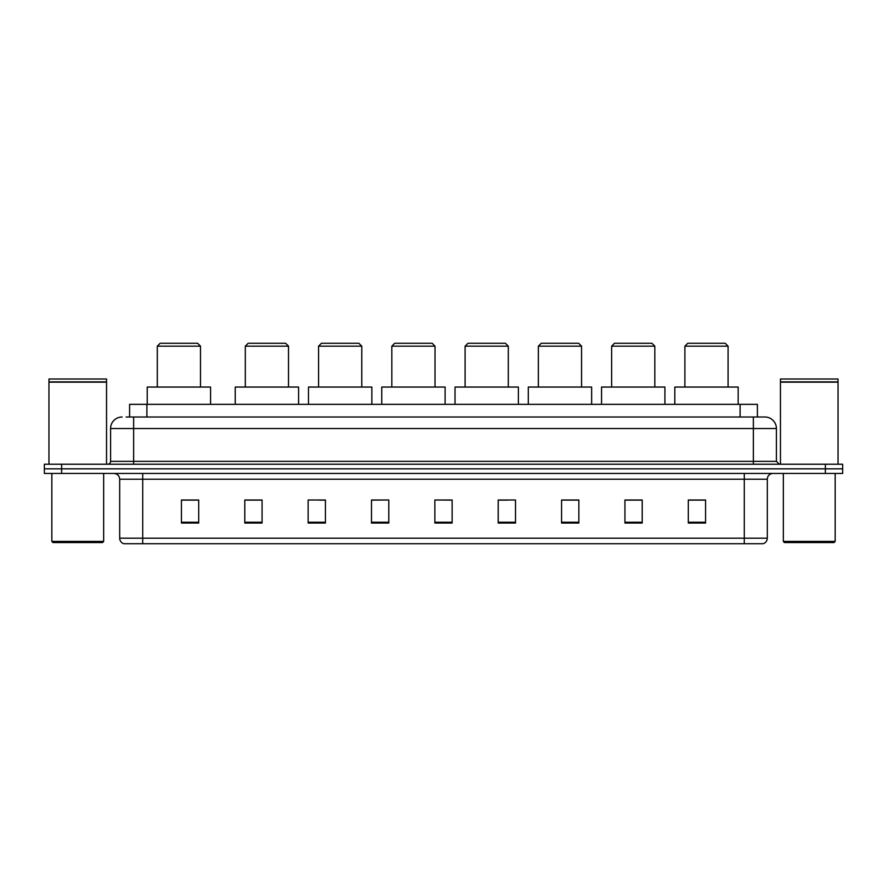 <?xml version="1.0" encoding="UTF-8"?>
<svg xmlns="http://www.w3.org/2000/svg" width="887" height="887" viewBox="0 0 887 887"><rect width="100%" height="100%" fill="white"/><g stroke="black" fill="none" stroke-linecap="round" stroke-linejoin="round"><path stroke-width="1.33" d="M126.142 417.001L133.627 417.001L126.142 417.001L129.602 417.001L129.602 404.339L757.398 404.339L757.398 417.001M122.107 417.001A11.52 11.52 0 0 0 110.587 428.521L110.587 461.351A2.883 2.883 0 0 1 107.704 464.234M776.413 428.521L133.627 428.521L133.627 417.001L764.893 417.001A11.52 11.52 0 0 1 776.413 428.521L776.413 461.351L779.296 464.234M61.624 464.234L44.35 464.234L44.35 468.846L61.624 468.846L44.35 468.846L44.35 473.447L61.624 473.447L61.624 468.846L825.376 468.846L61.624 468.846L61.624 464.234L825.376 464.234L825.376 468.846L842.65 468.846L825.376 468.846L825.376 473.447L61.624 473.447M842.65 464.234L842.65 468.846L842.65 464.234L825.376 464.234M764.716 417.001L760.858 417.001M762.875 543.72L124.125 543.72M123.836 543.72A5.754 5.754 0 0 1 119.69 538.187L142.729 538.187L142.729 543.72L744.271 543.72L744.271 538.187L767.31 538.187L767.31 479.213A5.754 5.754 0 0 1 773.076 473.447M119.69 538.187L119.69 479.213C119.346 475.709 117.428 473.791 113.924 473.447M705.564 523.042L705.564 500.002L688.29 500.002L688.29 523.042L705.564 523.042M642.21 523.042L642.21 500.002L624.936 500.002L624.936 523.042L642.21 523.042M578.856 523.042L578.856 500.002L561.571 500.002L561.571 523.042L578.856 523.042M515.502 523.042L515.502 500.002L498.217 500.002L498.217 523.042L515.502 523.042M198.71 523.042L198.71 500.002L181.436 500.002L181.436 523.042L198.71 523.042M262.064 523.042L262.064 500.002L244.79 500.002L244.79 523.042L262.064 523.042M325.429 523.042L325.429 500.002L308.144 500.002L308.144 523.042L325.429 523.042M388.783 523.042L388.783 500.002L371.498 500.002L371.498 523.042L388.783 523.042M452.137 523.042L452.137 500.002L434.863 500.002L434.863 523.042L452.137 523.042M842.65 473.447L842.65 468.846L842.65 473.447L825.376 473.447M744.271 543.72L762.709 543.72M388.783 500.002L371.498 500.124L388.783 500.002M319.431 500.124L325.429 500.124M246.176 500.124L262.064 500.124M498.217 500.124L507.431 500.124M434.863 500.002L452.137 500.124L434.863 500.002M198.71 500.124L181.436 500.124M578.856 500.124L561.571 500.124M642.21 500.124L624.936 500.124M705.564 500.124L688.29 500.124M102.526 542.567L52.987 542.567L51.834 541.414L103.679 541.414L102.526 542.567M51.834 473.447L51.834 541.414M103.679 473.447L103.679 541.414M48.962 382.164L106.551 382.164L48.962 382.164L48.962 464.234M106.551 382.164L106.551 464.234M106.263 381.876L49.251 381.876M106.551 381.587L106.551 378.993L48.962 378.993L48.962 381.587M157.298 346.163L200.495 346.163L197.613 343.28L160.181 343.28L157.298 346.163L157.298 387.054M200.495 346.163L200.495 387.054M210.574 404.339L210.574 387.054L147.22 387.054L147.22 404.339M245.311 346.163L288.508 346.163L285.625 343.28L248.183 343.28L245.311 346.163L245.311 387.054M288.508 346.163L288.508 387.054M298.586 404.339L298.586 387.054L235.232 387.054L235.232 404.339M318.566 346.163L361.774 346.163L358.891 343.28L321.449 343.28L318.566 346.163L318.566 387.054M361.774 346.163L361.774 387.054M371.853 404.339L371.853 387.054L308.488 387.054L308.488 404.339M391.832 346.163L435.029 346.163L432.157 343.28L394.715 343.28L391.832 346.163L391.832 387.054M435.029 346.163L435.029 387.054M445.108 404.339L445.108 387.054L381.754 387.054L381.754 404.339M465.098 346.163L508.295 346.163L505.413 343.28L467.981 343.28L465.098 346.163L465.098 387.054M508.295 346.163L508.295 387.054M518.374 404.339L518.374 387.054L455.02 387.054L455.02 404.339M538.365 346.163L581.562 346.163L578.679 343.28L541.247 343.28L538.365 346.163L538.365 387.054M581.562 346.163L581.562 387.054M591.64 404.339L591.64 387.054L528.286 387.054L528.286 404.339M611.631 346.163L654.828 346.163L651.945 343.28L614.503 343.28L611.631 346.163L611.631 387.054M654.828 346.163L654.828 387.054M664.906 404.339L664.906 387.054L601.552 387.054L601.552 404.339M684.886 346.163L728.094 346.163L725.211 343.28L687.769 343.28L684.886 346.163L684.886 387.054M728.094 346.163L728.094 387.054M738.172 404.339L738.172 387.054L674.807 387.054L674.807 404.339M834.013 542.567L784.474 542.567L783.321 541.414L835.166 541.414L834.013 542.567M783.321 473.447L783.321 541.414M835.166 473.447L835.166 541.414M780.449 382.164L838.038 382.164L780.449 382.164L780.449 464.234M838.038 382.164L838.038 464.234M837.749 381.876L780.737 381.876M838.038 381.587L838.038 378.993L780.449 378.993L780.449 381.587M146.887 417.001L146.887 404.339M740.113 417.001L740.113 404.339M133.627 464.234L133.627 428.521L110.587 428.521M110.587 461.351L776.413 461.351M753.373 417.001L753.373 464.234M744.271 473.447L744.271 479.213L119.69 479.213M767.31 479.213L744.271 479.213L744.271 538.187L142.729 538.187L142.729 473.447M452.137 522.243L434.863 522.243M388.783 522.243L371.498 522.243M325.429 522.243L308.144 522.243M262.064 522.243L244.79 522.243M198.71 522.243L181.436 522.243M515.502 522.243L498.217 522.243M578.856 522.243L561.571 522.243M642.21 522.243L624.936 522.243M705.564 522.243L688.29 522.243M763.164 543.72C765.769 542.789 767.155 540.948 767.31 538.187"/></g></svg>

